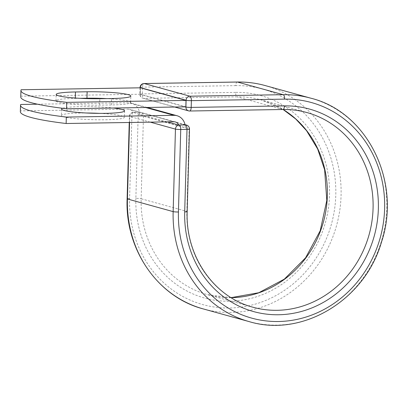 <?xml version="1.0" encoding="UTF-8"?>
<svg xmlns="http://www.w3.org/2000/svg" width="407" height="407" viewBox="0 0 407 407"><rect width="100%" height="100%" fill="white"/><g stroke="black" fill="none" stroke-linecap="round" stroke-linejoin="round"><path stroke-width="0.31" stroke-dasharray="2.04 1.53" d="M80.006 98.321L75.29 98.397A31.512 3.287 1.6 0 0 55.978 100.885A31.512 3.287 1.6 0 0 58.435 102.238A31.512 3.287 1.6 0 0 99.669 105.138L111.34 104.95A31.512 3.287 1.6 0 0 130.652 102.457A31.512 3.287 1.6 0 0 106.807 98.601M99.649 113.375A31.512 3.287 -178.4 0 1 121.952 115.929A31.512 3.287 -178.4 0 1 124.405 117.282A31.512 3.287 -178.4 0 1 99.079 119.795A31.512 3.287 -178.4 0 1 63.858 116.87A31.512 3.287 -178.4 0 1 61.401 115.522A31.512 3.287 -178.4 0 1 86.34 113.004M62.622 108.293A31.512 3.287 -178.4 0 1 113.38 108.018M37.515 104.202L128.409 102.732A12.607 11.544 -74.5 0 1 131.415 103.113A12.607 11.544 -74.5 0 1 139.469 112.322L133.638 112.413A4.039 3.699 105.5 0 0 133.196 112.449L167.252 121.866M20.35 111.635A134.676 14.057 -178.4 0 1 20.559 110.902L128.23 109.157A6.141 5.627 -74.5 0 1 129.696 109.346A6.141 5.627 -74.5 0 1 133.196 112.449M20.737 104.477L20.559 110.902M139.677 115.074L139.754 112.317L139.469 112.322A12.607 11.544 -74.5 0 1 139.677 115.074L185.256 127.676A12.607 11.544 105.5 0 0 185.053 124.924M185.256 127.676L185.338 124.918M185.032 124.837L139.754 112.317M185.841 106.843L140.257 94.241L140.44 87.815M21.149 89.749L20.966 96.174A134.676 14.057 -178.4 0 0 20.762 96.907M140.257 94.241L20.966 96.174M99.669 105.138L99.852 98.713M145.64 107.494L128.409 102.732M173.809 121.759L128.23 109.157M185.027 124.786L139.845 112.296L133.638 112.413M129.568 122.476L129.736 116.473A4.039 0.422 -178.4 0 1 129.426 116.3A4.039 0.422 -178.4 0 1 131.899 115.98L138.166 115.878A4.039 0.422 -178.4 0 1 143.457 116.254L189.169 128.892A4.039 0.422 -178.4 0 1 189.484 129.065M237.291 82.021A4.039 1.567 89.1 0 0 235.795 85.628A111.849 102.447 -74.5 0 1 335.785 195.151A111.849 102.447 -74.5 0 1 229.584 308.013A111.849 102.447 -74.5 0 1 129.594 198.489L131.899 115.98A4.039 1.567 -90.9 0 1 133.399 112.373L139.667 112.271A4.039 1.567 -90.9 0 0 138.166 115.878L135.862 198.387A4.039 0.422 1.6 0 1 141.153 198.758L143.457 116.254A4.039 3.699 105.5 0 0 140.807 112.418A4.039 3.699 105.5 0 0 139.845 112.296A4.039 1.567 -90.9 0 0 139.667 112.271A4.039 4.039 0 0 1 140.807 112.418L184.997 124.634M129.594 198.489A4.039 0.422 1.6 0 0 127.121 198.809M150.239 122.141L129.736 116.473A4.039 3.699 105.5 0 1 133.572 112.398A4.039 1.567 -90.9 0 0 133.399 112.373A4.039 4.039 0 0 0 129.426 116.3L129.253 122.482M187.179 211.574A4.039 0.422 1.6 0 0 186.864 211.401L189.169 128.892A4.039 3.699 105.5 0 0 186.518 125.056M231.095 297.649L207.336 294.607L253.047 307.244A101.007 92.516 -74.5 0 1 186.864 211.401L141.153 198.758A101.007 92.516 -74.5 0 0 207.336 294.607A101.007 92.516 -74.5 0 0 231.135 297.675M265.135 85.556A115.888 106.146 -74.5 0 1 336.558 225.539A115.888 106.146 -74.5 0 1 203.368 308.949M310.846 98.194A115.888 106.146 -74.5 0 1 382.27 238.181A115.888 106.146 -74.5 0 1 249.079 321.586M282.946 109.498A4.039 1.567 89.1 0 1 282.768 109.478L237.057 96.835A101.007 92.516 -74.5 0 1 261.172 99.898A101.007 92.516 -74.5 0 1 283.17 109.498M189.693 111.009A4.039 1.567 89.1 0 1 189.514 110.989L143.798 98.346L237.057 96.835A4.039 1.567 89.1 0 1 235.607 92.389A105.047 96.215 -74.5 0 1 329.517 195.253A105.047 96.215 -74.5 0 1 229.772 301.251A105.047 96.215 -74.5 0 1 135.862 198.387M140.374 87.815L140.191 94.393A4.039 3.699 105.5 0 0 142.837 98.224A4.039 3.699 105.5 0 0 143.798 98.346A4.039 1.567 89.1 0 1 142.348 93.9L142.536 87.139A4.039 1.567 89.1 0 1 144.037 83.532M235.607 92.389L142.348 93.9A4.039 0.422 1.6 0 0 139.876 94.215A4.039 0.422 1.6 0 0 140.191 94.393L185.266 106.853M235.795 85.628L142.536 87.139A4.039 0.422 1.6 0 0 140.064 87.454M282.768 109.478L189.514 110.989A4.039 3.699 105.5 0 1 188.548 110.862M111.34 104.95L111.518 98.525M75.29 98.397L75.3 98.026M61.584 109.096L61.401 115.522M147.176 107.473L131.415 103.113M175.275 121.947L129.696 109.346M124.588 110.852L124.405 117.282M306.883 112.541L261.172 99.898L283.119 109.498M130.652 102.457L130.83 96.032M55.978 100.885L56.161 94.46M140.054 87.82L139.876 94.215A4.039 4.039 0 0 0 142.837 98.224L174.664 107.026"/><path stroke-width="0.61" d="M58.613 95.813A31.512 3.287 1.6 0 0 99.852 98.713L111.518 98.525A31.512 3.287 1.6 0 0 130.83 96.032A31.512 3.287 1.6 0 0 87.139 91.784L75.473 91.972A31.512 3.287 1.6 0 0 56.161 94.46A31.512 3.287 1.6 0 0 58.613 95.813M86.34 113.004A31.512 3.287 -178.4 0 1 99.649 113.375M113.38 108.018A31.512 3.287 -178.4 0 1 122.131 109.503A31.512 3.287 -178.4 0 1 124.588 110.852A31.512 3.287 -178.4 0 1 99.257 113.37A31.512 3.287 -178.4 0 1 64.036 110.445A31.512 3.287 -178.4 0 1 61.584 109.096A31.512 3.287 -178.4 0 1 62.622 108.293M66.316 117.079L66.138 123.504L173.809 121.759A6.141 5.627 -74.5 0 1 175.275 121.947A6.141 5.627 -74.5 0 1 178.78 125.056A4.039 3.699 -74.5 0 1 179.222 125.02L185.053 124.924A12.607 11.544 -74.5 0 0 176.999 115.715A12.607 11.544 -74.5 0 0 173.987 115.334L66.316 117.079A134.676 14.057 1.6 0 1 20.528 105.21A134.676 14.057 1.6 0 1 20.737 104.477L37.515 104.202M66.138 123.504A134.676 14.057 -178.4 0 1 20.35 111.635L20.528 105.21M167.252 121.866L178.78 125.056M185.053 124.924L185.338 124.918L185.032 124.837M140.44 87.815L186.019 100.417L185.841 106.843L66.55 108.776A134.676 14.057 -178.4 0 1 20.762 96.907L20.94 90.481A134.676 14.057 -178.4 0 1 21.149 89.749L140.44 87.815M106.807 98.601A31.512 3.287 1.6 0 0 86.961 98.209L80.006 98.321M186.019 100.417L66.728 102.35L66.55 108.776M66.728 102.35A134.676 14.057 -178.4 0 1 20.94 90.481M173.987 115.334L145.64 107.494M179.222 125.02L185.027 124.786M237.291 82.021L144.037 83.532A4.039 1.567 89.1 0 1 144.215 83.552L237.469 82.041A115.888 106.146 -74.5 0 1 265.135 85.556C256.054 83.048 246.769 81.873 237.291 82.021A4.039 1.567 89.1 0 1 237.469 82.041L283.18 94.683A115.888 106.146 -74.5 0 1 310.846 98.194C367.511 112.113 401.704 182.01 381.537 241.906C365.003 300.045 302.437 337.861 249.079 321.586L203.368 308.949C157.835 297.222 124.918 249.501 127.121 198.809A4.039 0.422 1.6 0 0 127.432 198.982L129.568 122.476M203.368 308.949A115.888 106.146 -74.5 0 1 127.432 198.982L173.148 211.62L175.453 129.116L150.239 122.141M249.079 321.586A115.888 106.146 -74.5 0 1 173.148 211.62A4.039 0.422 1.6 0 0 178.434 211.996L180.739 129.487A4.039 0.422 -178.4 0 1 175.453 129.116A4.039 3.699 105.5 0 1 179.289 125.035A4.039 1.567 -90.9 0 1 180.739 129.487L187.006 129.385A4.039 1.567 -90.9 0 0 185.556 124.934A4.039 3.699 105.5 0 1 186.518 125.056L184.997 124.634M189.484 129.065A4.039 0.422 -178.4 0 1 187.006 129.385L184.702 211.894A4.039 0.422 1.6 0 0 187.179 211.574L189.484 129.065A4.039 4.039 0 0 0 186.518 125.056M185.266 106.853L185.902 107.031L186.091 100.27L140.379 87.632A4.039 3.699 105.5 0 1 144.215 83.552L189.927 96.194L283.18 94.683A4.039 1.567 89.1 0 1 284.635 99.13A111.849 102.447 -74.5 0 1 384.62 208.654A111.849 102.447 -74.5 0 1 278.424 321.515A111.849 102.447 -74.5 0 1 178.434 211.996M184.702 211.894A105.047 96.215 -74.5 0 0 278.612 314.753A105.047 96.215 -74.5 0 0 378.352 208.755A105.047 96.215 -74.5 0 0 284.442 105.891A4.039 1.567 89.1 0 1 282.946 109.498C291.102 109.371 299.079 110.383 306.883 112.541A101.007 92.516 -74.5 0 1 369.134 234.549A101.007 92.516 -74.5 0 1 253.047 307.244C213.873 297.181 185.282 255.891 187.179 211.574M282.768 109.478A101.007 92.516 -74.5 0 1 306.883 112.541M283.17 109.498A101.007 92.516 -74.5 0 1 323.423 221.907A101.007 92.516 -74.5 0 1 231.135 297.675M284.635 99.13L191.376 100.641A4.039 0.422 1.6 0 1 186.091 100.27A4.039 3.699 105.5 0 1 189.927 96.194A4.039 1.567 89.1 0 1 191.376 100.641L191.188 107.402A4.039 1.567 89.1 0 1 189.693 111.009L282.946 109.498M284.442 105.891L191.188 107.402A4.039 0.422 1.6 0 1 185.902 107.031A4.039 3.699 105.5 0 0 188.548 110.862L174.664 107.026M140.054 87.82L140.064 87.454A4.039 0.422 1.6 0 0 140.379 87.632L140.374 87.815M86.961 98.209L87.139 91.784M75.3 98.026L75.473 91.972M176.999 115.715L147.176 107.473M127.121 198.809L129.253 122.482M310.846 98.194L265.135 85.556M283.119 109.498L295.706 118.961L306.542 130.662L317.663 149.003L324.628 169.765L326.796 200.407L320.207 230.764L305.596 257.794L284.325 279.151L258.801 292.725L231.095 297.649M144.037 83.532A4.039 4.039 0 0 0 140.064 87.454M188.548 110.862A4.039 4.039 0 0 0 189.693 111.009"/></g></svg>
